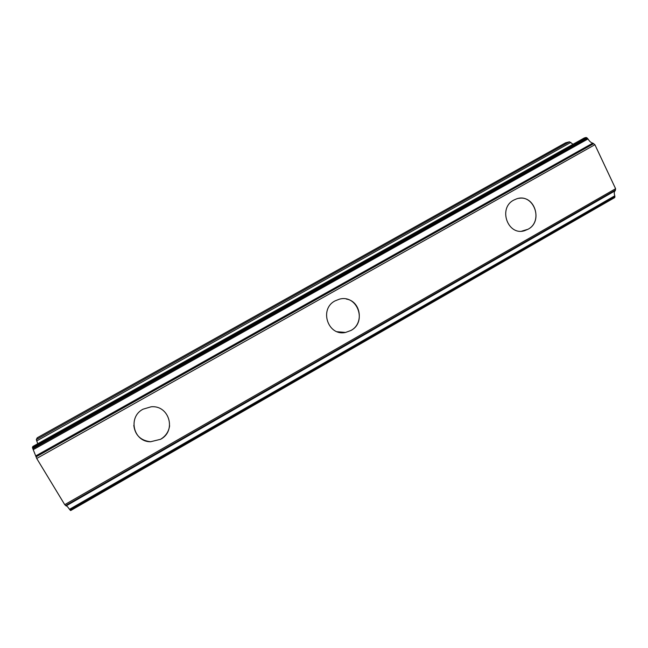 <?xml version="1.0" encoding="UTF-8"?>
<svg xmlns="http://www.w3.org/2000/svg" width="648" height="648" viewBox="0 0 648 648"><rect width="100%" height="100%" fill="white"/><g stroke="black" fill="none" stroke-linecap="round" stroke-linejoin="round"><path stroke-width="0.97" d="M169.614 425.752C168.78 431.625 165.758 436.136 160.542 439.295L150.555 441.75C140.608 440.551 135.027 435.083 133.804 425.363M143.062 409.188L151.081 406.806C169.241 404.854 176.766 431.017 160.542 439.304L150.555 441.758C133.358 441.928 127.551 417.004 143.062 409.188M346.275 299.044C360.993 301.223 364.225 323.692 350.868 330.504L345.554 332.44L337.219 331.736M335.089 300.875L339.325 299.206C357.283 293.99 367.513 322.024 350.876 330.512L345.562 332.44C327.993 336.506 318.792 309.08 335.089 300.875M518.773 198.369C535.086 195.129 542.943 221.689 528.007 229.254L521.705 231.166M513.734 200.111L516.456 198.912C533.434 192.586 544.158 221.025 528.023 229.254L524.613 230.68C507.87 236.228 497.769 208.154 513.734 200.111M36.329 439.571L37.236 437.781L565.55 142.811L569.446 141.799L36.329 439.571L37.746 443.734M573.018 144.261L569.446 141.799M32.886 446.472L32.57 448.019L36.717 458.46L64.735 504.662L66.096 505.91L615.252 190.731L615.6 188.714L594.896 144.715L592.807 143.119C591.146 142.811 589.542 141.418 588.003 138.939L586.108 137.457L584.261 137.992M615.195 190.763C614.101 191.597 613.972 193.282 614.798 195.801L69.474 509.32L70.721 510.486M614.498 197.664L614.798 195.801M66.12 505.894C66.728 505.772 67.846 506.914 69.474 509.32M592.807 143.119L35.778 455.892M593.665 143.645L36.077 456.848M594.896 144.715L36.717 458.46M615.6 188.714L64.735 504.662M615.487 190.018L65.61 505.545M570.896 142.382L36.628 440.956M584.431 137.894L32.813 446.513M586.108 137.457L32.416 447.29M586.885 137.757L32.57 448.019M587.412 138.218L32.846 448.716M588.003 138.939L33.291 449.639M614.928 196.603L69.992 509.992M614.887 197.154L70.365 510.373M584.342 137.935L32.846 446.48M615.252 190.731L66.096 505.91M614.652 197.616L70.681 510.551"/></g></svg>
